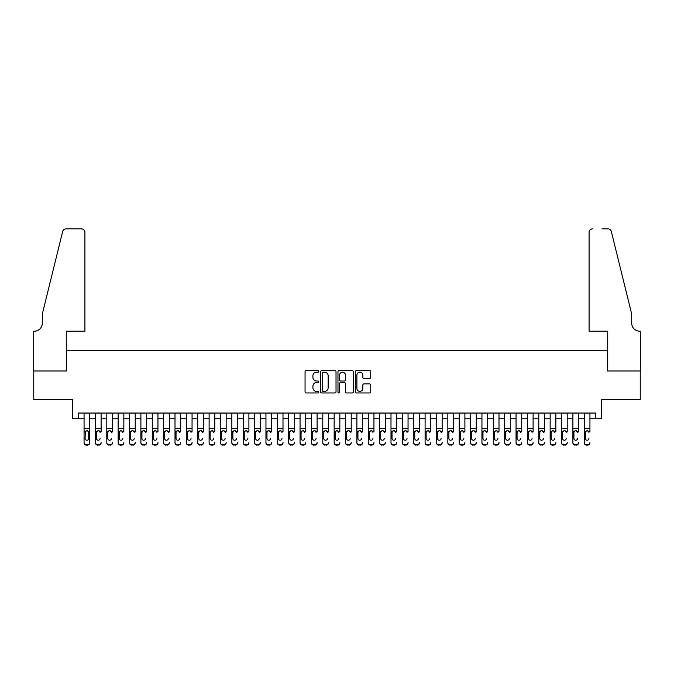 <?xml version="1.0" encoding="UTF-8"?>
<svg xmlns="http://www.w3.org/2000/svg" width="674" height="674" viewBox="0 0 674 674"><rect width="100%" height="100%" fill="white"/><g stroke="black" fill="none" stroke-linecap="round" stroke-linejoin="round"><path stroke-width="1.01" d="M318.81 371.416A0.784 0.784 0 0 0 318.027 370.633L306.173 370.633A1.112 1.112 0 0 0 305.061 371.745L305.061 391.83A1.112 1.112 0 0 0 306.173 392.95L318.027 392.95A0.784 0.784 0 0 0 318.81 392.167A0.784 0.784 0 0 0 318.027 391.383L316.494 391.383A3.572 3.572 0 0 1 312.921 387.82L312.921 386.143A3.572 3.572 0 0 1 316.494 382.571L318.027 382.571A0.784 0.784 0 0 0 318.81 381.787A0.784 0.784 0 0 0 318.027 381.012L316.494 381.012A3.572 3.572 0 0 1 312.921 377.44L312.921 375.763A3.572 3.572 0 0 1 316.494 372.191L318.027 372.191A0.784 0.784 0 0 0 318.81 371.416M369.613 378.502A1.112 1.112 0 0 0 370.725 377.381L370.725 371.745A1.112 1.112 0 0 0 369.613 370.633L356.445 370.633A1.112 1.112 0 0 0 355.324 371.745L355.324 391.83A1.112 1.112 0 0 0 356.445 392.95L369.613 392.95A1.112 1.112 0 0 0 370.725 391.83L370.725 385.023A1.112 1.112 0 0 0 369.613 383.91L363.977 383.91A1.112 1.112 0 0 0 362.856 385.023L362.856 388.401A2.982 2.982 0 0 1 359.874 391.383A2.982 2.982 0 0 1 356.891 388.401L356.891 375.182A2.982 2.982 0 0 1 359.874 372.191A2.982 2.982 0 0 1 362.856 375.182L362.856 377.381A1.112 1.112 0 0 0 363.977 378.502L369.613 378.502M78.378 418.739L78.378 413.052L595.622 413.052L595.622 418.739L601.309 418.739L601.309 399.412L640.241 399.412L640.241 370.986L607.56 370.986L607.56 350.531L66.44 350.531L66.44 370.986L33.759 370.986L33.759 399.412L72.691 399.412L72.691 418.739L84.065 418.739M336.023 371.745A1.112 1.112 0 0 0 334.911 370.633L321.742 370.633A1.112 1.112 0 0 0 320.622 371.745L320.622 391.83A1.112 1.112 0 0 0 321.742 392.95L334.911 392.95A1.112 1.112 0 0 0 336.023 391.83L336.023 371.745M339.089 370.633L352.258 370.633A1.112 1.112 0 0 1 353.378 371.745L353.378 391.83A1.112 1.112 0 0 1 352.258 392.95L346.621 392.95A1.112 1.112 0 0 1 345.509 391.83L345.509 383.683A1.112 1.112 0 0 0 344.389 382.571L340.656 382.571A1.112 1.112 0 0 0 339.536 383.683L339.536 392.167A0.784 0.784 0 0 1 338.761 392.95A0.784 0.784 0 0 1 337.977 392.167L337.977 371.745A1.112 1.112 0 0 1 339.089 370.633M89.743 418.739L95.43 418.739M101.108 418.739L106.795 418.739M112.482 418.739L118.161 418.739M123.848 418.739L129.534 418.739M135.213 418.739L140.9 418.739M146.587 418.739L152.265 418.739M157.952 418.739L163.639 418.739M169.317 418.739L175.004 418.739M180.691 418.739L186.369 418.739M192.056 418.739L197.743 418.739M203.422 418.739L209.108 418.739M214.795 418.739L220.474 418.739M226.161 418.739L231.848 418.739M237.526 418.739L243.213 418.739M248.9 418.739L254.578 418.739M260.265 418.739L265.952 418.739M271.63 418.739L277.317 418.739M283.004 418.739L288.683 418.739M294.37 418.739L300.056 418.739M305.735 418.739L311.422 418.739M317.109 418.739L322.787 418.739M328.474 418.739L334.161 418.739M339.839 418.739L345.526 418.739M351.213 418.739L356.891 418.739M362.578 418.739L368.265 418.739M373.944 418.739L379.631 418.739M385.317 418.739L390.996 418.739M396.683 418.739L402.37 418.739M408.048 418.739L413.735 418.739M419.422 418.739L425.1 418.739M430.787 418.739L436.474 418.739M442.152 418.739L447.839 418.739M453.526 418.739L459.205 418.739M464.891 418.739L470.578 418.739M476.257 418.739L481.944 418.739M487.631 418.739L493.309 418.739M498.996 418.739L504.683 418.739M510.361 418.739L516.048 418.739M521.735 418.739L527.413 418.739M533.1 418.739L538.787 418.739M544.466 418.739L550.153 418.739M555.839 418.739L561.518 418.739M567.205 418.739L572.892 418.739M578.57 418.739L584.257 418.739M589.935 418.739L595.622 418.739M322.972 372.191A0.784 0.784 0 0 0 322.189 372.975L322.189 390.608A0.784 0.784 0 0 0 322.972 391.383L324.59 391.383A3.572 3.572 0 0 0 328.154 387.82L328.154 375.763A3.572 3.572 0 0 0 324.59 372.191L322.972 372.191M345.509 375.233A2.982 2.982 0 0 0 342.527 372.25A2.982 2.982 0 0 0 339.536 375.233L339.536 379.892A1.112 1.112 0 0 0 340.656 381.012L344.389 381.012A1.112 1.112 0 0 0 345.509 379.892L345.509 375.233M84.065 431.967L84.065 442.498A2.275 2.258 -0 0 0 86.331 444.756L87.468 444.756A2.275 2.258 -0 0 0 89.743 442.498L89.743 442.852A2.275 2.258 180 0 1 87.468 445.11L87.468 444.756M88.724 438.437L88.724 432.447L88.724 438.437A1.82 1.803 180 0 1 86.904 440.24A1.82 1.803 180 0 0 88.724 438.437M85.084 438.791L85.084 438.437A1.82 1.803 180 0 0 86.904 440.24M85.952 430.888L85.084 432.312M87.847 430.888L86.904 430.619L88.521 431.613L88.724 432.447M89.743 413.052L89.743 442.498M84.065 413.052L84.065 442.852A2.275 2.258 180 0 0 86.331 445.11L87.468 445.11M84.065 431.613L85.286 431.613L85.084 438.437M85.286 431.613L86.904 430.619M84.916 331.204L84.916 232.303A3.412 3.412 0 0 0 81.503 228.89L65.985 228.89A3.412 3.412 0 0 0 62.674 231.485L42.285 314.151L42.285 323.242A7.962 7.962 0 0 1 34.323 331.204L33.7 331.204L33.7 370.986L66.271 370.986L66.271 331.204L84.916 331.204L84.916 232.303C84.697 230.247 83.559 229.109 81.503 228.89L72.067 228.89M62.674 231.485C63.541 229.615 63.541 229.615 62.674 231.485C63.541 229.615 63.541 229.615 62.674 231.485M42.285 323.242A7.962 7.962 0 0 1 34.323 331.204M589.084 331.204L589.084 232.303L589.084 331.204L607.729 331.204L607.729 370.986L640.3 370.986L640.3 331.204L639.677 331.204A7.962 7.962 0 0 1 631.715 323.242A7.962 7.962 0 0 0 639.677 331.204M625.464 288.801L611.326 231.485L631.715 314.151L631.715 323.242M601.933 228.89L608.015 228.89A3.412 3.412 0 0 1 611.326 231.485C610.459 229.615 610.459 229.615 611.326 231.485C610.459 229.615 610.459 229.615 611.326 231.485M592.497 228.89A3.412 3.412 0 0 0 589.084 232.303C589.303 230.247 590.441 229.109 592.497 228.89M95.43 413.052L95.43 442.498A2.275 2.258 -0 0 0 97.705 444.756L98.842 444.756A2.275 2.258 -0 0 0 101.108 442.498L101.108 442.852A2.275 2.258 180 0 1 98.842 445.11L98.842 444.756M101.108 431.967L101.108 413.052M100.089 438.791L100.089 438.437A1.82 1.803 180 0 1 98.269 440.24A1.82 1.803 180 0 0 100.089 438.437M96.449 438.791L96.449 438.437A1.82 1.803 180 0 0 98.269 440.24A1.82 1.803 180 0 1 96.449 438.437L96.449 432.312M97.326 430.888L96.449 432.447L96.652 431.613L98.269 430.619L99.887 431.613L100.089 432.447M99.221 430.888L98.269 430.619M106.795 413.052L106.795 442.498A2.275 2.258 -0 0 0 109.07 444.756L110.207 444.756A2.275 2.258 -0 0 0 112.482 442.498L112.482 442.852A2.275 2.258 180 0 1 110.207 445.11L110.207 444.756M112.482 431.967L112.482 413.052M111.454 438.791L111.454 438.437A1.82 1.803 180 0 1 109.635 440.24A1.82 1.803 180 0 0 111.454 438.437M107.823 438.791L107.823 438.437A1.82 1.803 180 0 0 109.635 440.24A1.82 1.803 180 0 1 107.823 438.437L107.823 432.312M108.691 430.888L107.823 432.447L108.025 431.613L109.635 430.619L111.252 431.613L111.454 432.447M110.587 430.888L109.635 430.619M118.161 413.052L118.161 442.498A2.275 2.258 -0 0 0 120.435 444.756L121.573 444.756A2.275 2.258 -0 0 0 123.848 442.498L123.848 442.852A2.275 2.258 180 0 1 121.573 445.11L121.573 444.756M123.848 431.967L123.848 413.052M122.828 438.791L122.828 438.437A1.82 1.803 180 0 1 121.008 440.24A1.82 1.803 180 0 0 122.828 438.437M119.188 438.791L119.188 438.437A1.82 1.803 180 0 0 121.008 440.24A1.82 1.803 180 0 1 119.188 438.437L119.188 432.312M120.056 430.888L119.188 432.447L119.391 431.613L121.008 430.619L122.626 431.613L122.828 432.447M121.952 430.888L121.008 430.619M129.534 413.052L129.534 442.498A2.275 2.258 -0 0 0 131.809 444.756L132.947 444.756A2.275 2.258 -0 0 0 135.213 442.498L135.213 442.852A2.275 2.258 180 0 1 132.947 445.11L132.947 444.756M135.213 431.967L135.213 413.052M134.193 438.791L134.193 438.437A1.82 1.803 180 0 1 132.374 440.24A1.82 1.803 180 0 0 134.193 438.437M130.554 438.791L130.554 438.437A1.82 1.803 180 0 0 132.374 440.24A1.82 1.803 180 0 1 130.554 438.437L130.554 432.312M131.422 430.888L130.554 432.447L130.756 431.613L132.374 430.619L133.991 431.613L134.193 432.447M133.326 430.888L132.374 430.619M97.705 444.756L98.842 445.11M97.705 445.11A2.275 2.258 180 0 1 95.43 442.852L95.43 442.498M109.07 444.756L110.207 445.11M109.07 445.11A2.275 2.258 180 0 1 106.795 442.852L106.795 442.498M120.435 444.756L121.573 445.11M120.435 445.11A2.275 2.258 180 0 1 118.161 442.852L118.161 442.498M131.809 444.756L132.947 445.11M131.809 445.11A2.275 2.258 180 0 1 129.534 442.852L129.534 442.498M140.9 413.052L140.9 442.498A2.275 2.258 -0 0 0 143.174 444.756L144.312 444.756A2.275 2.258 -0 0 0 146.587 442.498L146.587 442.852A2.275 2.258 180 0 1 144.312 445.11L144.312 444.756M146.587 431.967L146.587 413.052M145.559 438.791L145.559 438.437A1.82 1.803 180 0 1 143.739 440.24A1.82 1.803 180 0 0 145.559 438.437M141.928 438.791L141.928 438.437A1.82 1.803 180 0 0 143.739 440.24A1.82 1.803 180 0 1 141.928 438.437L141.928 432.312M142.795 430.888L141.928 432.447L142.121 431.613L143.739 430.619L145.357 431.613L145.559 432.447M144.691 430.888L143.739 430.619M143.174 444.756L144.312 445.11M143.174 445.11A2.275 2.258 180 0 1 140.9 442.852L140.9 442.498M152.265 413.052L152.265 442.498A2.275 2.258 -0 0 0 154.54 444.756L155.677 444.756A2.275 2.258 -0 0 0 157.952 442.498L157.952 442.852A2.275 2.258 180 0 1 155.677 445.11L155.677 444.756M157.952 431.967L157.952 413.052M156.932 438.791L156.932 438.437A1.82 1.803 180 0 1 155.113 440.24A1.82 1.803 180 0 0 156.932 438.437M153.293 438.791L153.293 438.437A1.82 1.803 180 0 0 155.113 440.24A1.82 1.803 180 0 1 153.293 438.437L153.293 432.312M154.161 430.888L153.293 432.447L153.495 431.613L155.113 430.619L156.73 431.613L156.932 432.447M156.056 430.888L155.113 430.619M154.54 444.756L155.677 445.11M154.54 445.11A2.275 2.258 180 0 1 152.265 442.852L152.265 442.498M163.639 413.052L163.639 442.498A2.275 2.258 -0 0 0 165.914 444.756L167.051 444.756A2.275 2.258 -0 0 0 169.317 442.498L169.317 442.852A2.275 2.258 180 0 1 167.051 445.11L167.051 444.756M169.317 431.967L169.317 413.052M168.298 438.791L168.298 438.437A1.82 1.803 180 0 1 166.478 440.24A1.82 1.803 180 0 0 168.298 438.437M164.658 438.791L164.658 438.437A1.82 1.803 180 0 0 166.478 440.24A1.82 1.803 180 0 1 164.658 438.437L164.658 432.312M165.526 430.888L164.658 432.447L164.86 431.613L166.478 430.619L168.096 431.613L168.298 432.447M167.422 430.888L166.478 430.619M165.914 444.756L167.051 445.11M165.914 445.11A2.275 2.258 180 0 1 163.639 442.852L163.639 442.498M175.004 413.052L175.004 442.498A2.275 2.258 -0 0 0 177.279 444.756L178.416 444.756A2.275 2.258 -0 0 0 180.691 442.498L180.691 442.852A2.275 2.258 180 0 1 178.416 445.11L178.416 444.756M180.691 431.967L180.691 413.052M179.663 438.791L179.663 438.437A1.82 1.803 180 0 1 177.843 440.24A1.82 1.803 180 0 0 179.663 438.437M176.032 438.791L176.032 438.437A1.82 1.803 180 0 0 177.843 440.24A1.82 1.803 180 0 1 176.032 438.437L176.032 432.312M176.9 430.888L176.032 432.447L176.226 431.613L177.843 430.619L179.461 431.613L179.663 432.447M178.795 430.888L177.843 430.619M177.279 444.756L178.416 445.11M177.279 445.11A2.275 2.258 180 0 1 175.004 442.852L175.004 442.498M186.369 413.052L186.369 442.498A2.275 2.258 -0 0 0 188.644 444.756L189.782 444.756A2.275 2.258 -0 0 0 192.056 442.498L192.056 442.852A2.275 2.258 180 0 1 189.782 445.11L189.782 444.756M192.056 431.967L192.056 413.052M191.037 438.791L191.037 438.437A1.82 1.803 180 0 1 189.217 440.24A1.82 1.803 180 0 0 191.037 438.437M187.397 438.791L187.397 438.437A1.82 1.803 180 0 0 189.217 440.24A1.82 1.803 180 0 1 187.397 438.437L187.397 432.312M188.265 430.888L187.397 432.447L187.599 431.613L189.217 430.619L190.835 431.613L191.037 432.447M190.161 430.888L189.217 430.619M188.644 444.756L189.782 445.11M188.644 445.11A2.275 2.258 180 0 1 186.369 442.852L186.369 442.498M197.743 413.052L197.743 442.498A2.275 2.258 -0 0 0 200.018 444.756L201.155 444.756A2.275 2.258 -0 0 0 203.422 442.498L203.422 442.852A2.275 2.258 180 0 1 201.155 445.11L201.155 444.756M203.422 431.967L203.422 413.052M202.402 438.791L202.402 438.437A1.82 1.803 180 0 1 200.582 440.24A1.82 1.803 180 0 0 202.402 438.437M198.763 438.791L198.763 438.437A1.82 1.803 180 0 0 200.582 440.24A1.82 1.803 180 0 1 198.763 438.437L198.763 432.312M199.63 430.888L198.763 432.447L198.965 431.613L200.582 430.619L202.2 431.613L202.402 432.447M201.526 430.888L200.582 430.619M200.018 444.756L201.155 445.11M200.018 445.11A2.275 2.258 180 0 1 197.743 442.852L197.743 442.498M209.108 413.052L209.108 442.498A2.275 2.258 -0 0 0 211.383 444.756L212.521 444.756A2.275 2.258 -0 0 0 214.795 442.498L214.795 442.852A2.275 2.258 180 0 1 212.521 445.11L212.521 444.756M214.795 431.967L214.795 413.052M213.768 438.791L213.768 438.437A1.82 1.803 180 0 1 211.948 440.24A1.82 1.803 180 0 0 213.768 438.437M210.136 438.791L210.136 438.437A1.82 1.803 180 0 0 211.948 440.24A1.82 1.803 180 0 1 210.136 438.437L210.136 432.312M211.004 430.888L210.136 432.447L210.33 431.613L211.948 430.619L213.565 431.613L213.768 432.447M212.9 430.888L211.948 430.619M211.383 444.756L212.521 445.11M211.383 445.11A2.275 2.258 180 0 1 209.108 442.852L209.108 442.498M220.474 413.052L220.474 442.498A2.275 2.258 -0 0 0 222.749 444.756L223.886 444.756A2.275 2.258 -0 0 0 226.161 442.498L226.161 442.852A2.275 2.258 180 0 1 223.886 445.11L223.886 444.756M226.161 431.967L226.161 413.052M225.141 438.791L225.141 438.437A1.82 1.803 180 0 1 223.321 440.24A1.82 1.803 180 0 0 225.141 438.437M221.502 438.791L221.502 438.437A1.82 1.803 180 0 0 223.321 440.24A1.82 1.803 180 0 1 221.502 438.437L221.502 432.312M222.369 430.888L221.502 432.447L221.704 431.613L223.321 430.619L224.939 431.613L225.141 432.447M224.265 430.888L223.321 430.619M222.749 444.756L223.886 445.11M222.749 445.11A2.275 2.258 180 0 1 220.474 442.852L220.474 442.498M231.848 413.052L231.848 442.498A2.275 2.258 -0 0 0 234.122 444.756L235.26 444.756A2.275 2.258 -0 0 0 237.526 442.498L237.526 442.852A2.275 2.258 180 0 1 235.26 445.11L235.26 444.756M237.526 431.967L237.526 413.052M236.507 438.791L236.507 438.437A1.82 1.803 180 0 1 234.687 440.24A1.82 1.803 180 0 0 236.507 438.437M232.867 438.791L232.867 438.437A1.82 1.803 180 0 0 234.687 440.24A1.82 1.803 180 0 1 232.867 438.437L232.867 432.312M233.735 430.888L232.867 432.447L233.069 431.613L234.687 430.619L236.304 431.613L236.507 432.447M235.63 430.888L234.687 430.619M234.122 444.756L235.26 445.11M234.122 445.11A2.275 2.258 180 0 1 231.848 442.852L231.848 442.498M243.213 413.052L243.213 442.498A2.275 2.258 -0 0 0 245.488 444.756L246.625 444.756A2.275 2.258 -0 0 0 248.9 442.498L248.9 442.852A2.275 2.258 180 0 1 246.625 445.11L246.625 444.756M248.9 431.967L248.9 413.052M247.872 438.791L247.872 438.437A1.82 1.803 180 0 1 246.052 440.24A1.82 1.803 180 0 0 247.872 438.437M244.241 438.791L244.241 438.437A1.82 1.803 180 0 0 246.052 440.24A1.82 1.803 180 0 1 244.241 438.437L244.241 432.312M245.109 430.888L244.241 432.447L244.435 431.613L246.052 430.619L247.67 431.613L247.872 432.447M247.004 430.888L246.052 430.619M245.488 444.756L246.625 445.11M245.488 445.11A2.275 2.258 180 0 1 243.213 442.852L243.213 442.498M254.578 413.052L254.578 442.498A2.275 2.258 -0 0 0 256.853 444.756L257.99 444.756A2.275 2.258 -0 0 0 260.265 442.498L260.265 442.852A2.275 2.258 180 0 1 257.99 445.11L257.99 444.756M260.265 431.967L260.265 413.052M259.246 438.791L259.246 438.437A1.82 1.803 180 0 1 257.426 440.24A1.82 1.803 180 0 0 259.246 438.437M255.606 438.791L255.606 438.437A1.82 1.803 180 0 0 257.426 440.24A1.82 1.803 180 0 1 255.606 438.437L255.606 432.312M256.474 430.888L255.606 432.447L255.808 431.613L257.426 430.619L259.043 431.613L259.246 432.447M258.369 430.888L257.426 430.619M256.853 444.756L257.99 445.11M256.853 445.11A2.275 2.258 180 0 1 254.578 442.852L254.578 442.498M265.952 413.052L265.952 442.498A2.275 2.258 -0 0 0 268.227 444.756L269.364 444.756A2.275 2.258 -0 0 0 271.63 442.498L271.63 442.852A2.275 2.258 180 0 1 269.364 445.11L269.364 444.756M271.63 431.967L271.63 413.052M270.611 438.791L270.611 438.437A1.82 1.803 180 0 1 268.791 440.24A1.82 1.803 180 0 0 270.611 438.437M266.971 438.791L266.971 438.437A1.82 1.803 180 0 0 268.791 440.24A1.82 1.803 180 0 1 266.971 438.437L266.971 432.312M267.839 430.888L266.971 432.447L267.174 431.613L268.791 430.619L270.409 431.613L270.611 432.447M269.735 430.888L268.791 430.619M268.227 444.756L269.364 445.11M268.227 445.11A2.275 2.258 180 0 1 265.952 442.852L265.952 442.498M277.317 413.052L277.317 442.498A2.275 2.258 -0 0 0 279.592 444.756L280.729 444.756A2.275 2.258 -0 0 0 283.004 442.498L283.004 442.852A2.275 2.258 180 0 1 280.729 445.11L280.729 444.756M283.004 431.967L283.004 413.052M281.976 438.791L281.976 438.437A1.82 1.803 180 0 1 280.157 440.24A1.82 1.803 180 0 0 281.976 438.437M278.337 438.791L278.337 438.437A1.82 1.803 180 0 0 280.157 440.24A1.82 1.803 180 0 1 278.337 438.437L278.337 432.312M279.213 430.888L278.337 432.447L278.539 431.613L280.157 430.619L281.774 431.613L281.976 432.447M281.109 430.888L280.157 430.619M279.592 444.756L280.729 445.11M279.592 445.11A2.275 2.258 180 0 1 277.317 442.852L277.317 442.498M288.683 413.052L288.683 442.498A2.275 2.258 -0 0 0 290.957 444.756L292.095 444.756A2.275 2.258 -0 0 0 294.37 442.498L294.37 442.852A2.275 2.258 180 0 1 292.095 445.11L292.095 444.756M294.37 431.967L294.37 413.052M293.35 438.791L293.35 438.437A1.82 1.803 180 0 1 291.53 440.24A1.82 1.803 180 0 0 293.35 438.437M289.71 438.791L289.71 438.437A1.82 1.803 180 0 0 291.53 440.24A1.82 1.803 180 0 1 289.71 438.437L289.71 432.312M290.578 430.888L289.71 432.447L289.913 431.613L291.53 430.619L293.148 431.613L293.35 432.447M292.474 430.888L291.53 430.619M290.957 444.756L292.095 445.11M290.957 445.11A2.275 2.258 180 0 1 288.683 442.852L288.683 442.498M300.056 413.052L300.056 442.498A2.275 2.258 -0 0 0 302.331 444.756L303.46 444.756A2.275 2.258 -0 0 0 305.735 442.498L305.735 442.852A2.275 2.258 180 0 1 303.46 445.11L303.46 444.756M305.735 431.967L305.735 413.052M304.715 438.791L304.715 438.437A1.82 1.803 180 0 1 302.896 440.24A1.82 1.803 180 0 0 304.715 438.437M301.076 438.791L301.076 438.437A1.82 1.803 180 0 0 302.896 440.24A1.82 1.803 180 0 1 301.076 438.437L301.076 432.312M301.944 430.888L301.076 432.447L301.278 431.613L302.896 430.619L304.513 431.613L304.715 432.447M303.839 430.888L302.896 430.619M302.331 444.756L303.46 445.11M302.331 445.11A2.275 2.258 180 0 1 300.056 442.852L300.056 442.498M311.422 413.052L311.422 442.498A2.275 2.258 -0 0 0 313.696 444.756L314.834 444.756A2.275 2.258 -0 0 0 317.109 442.498L317.109 442.852A2.275 2.258 180 0 1 314.834 445.11L314.834 444.756M317.109 431.967L317.109 413.052M316.081 438.791L316.081 438.437A1.82 1.803 180 0 1 314.261 440.24A1.82 1.803 180 0 0 316.081 438.437M312.441 438.791L312.441 438.437A1.82 1.803 180 0 0 314.261 440.24A1.82 1.803 180 0 1 312.441 438.437L312.441 432.312M313.317 430.888L312.441 432.447L312.643 431.613L314.261 430.619L315.879 431.613L316.081 432.447M315.213 430.888L314.261 430.619M313.696 444.756L314.834 445.11M313.696 445.11A2.275 2.258 180 0 1 311.422 442.852L311.422 442.498M322.787 413.052L322.787 442.498A2.275 2.258 -0 0 0 325.062 444.756L326.199 444.756A2.275 2.258 -0 0 0 328.474 442.498L328.474 442.852A2.275 2.258 180 0 1 326.199 445.11L326.199 444.756M328.474 431.967L328.474 413.052M327.454 438.791L327.454 438.437A1.82 1.803 180 0 1 325.635 440.24A1.82 1.803 180 0 0 327.454 438.437M323.815 438.791L323.815 438.437A1.82 1.803 180 0 0 325.635 440.24A1.82 1.803 180 0 1 323.815 438.437L323.815 432.312M324.683 430.888L323.815 432.447L324.017 431.613L325.635 430.619L327.252 431.613L327.454 432.447M326.578 430.888L325.635 430.619M325.062 444.756L326.199 445.11M325.062 445.11A2.275 2.258 180 0 1 322.787 442.852L322.787 442.498M334.161 413.052L334.161 442.498A2.275 2.258 -0 0 0 336.436 444.756L337.564 444.756A2.275 2.258 -0 0 0 339.839 442.498L339.839 442.852A2.275 2.258 180 0 1 337.564 445.11L337.564 444.756M339.839 431.967L339.839 413.052M338.82 438.791L338.82 438.437A1.82 1.803 180 0 1 337 440.24A1.82 1.803 180 0 0 338.82 438.437M335.18 438.791L335.18 438.437A1.82 1.803 180 0 0 337 440.24A1.82 1.803 180 0 1 335.18 438.437L335.18 432.312M336.048 430.888L335.18 432.447L335.382 431.613L337 430.619L338.618 431.613L338.82 432.447M337.944 430.888L337 430.619M336.436 444.756L337.564 445.11M336.436 445.11A2.275 2.258 180 0 1 334.161 442.852L334.161 442.498M345.526 413.052L345.526 442.498A2.275 2.258 -0 0 0 347.801 444.756L348.938 444.756A2.275 2.258 -0 0 0 351.213 442.498L351.213 442.852A2.275 2.258 180 0 1 348.938 445.11L348.938 444.756M351.213 431.967L351.213 413.052M350.185 438.791L350.185 438.437A1.82 1.803 180 0 1 348.365 440.24A1.82 1.803 180 0 0 350.185 438.437M346.546 438.791L346.546 438.437A1.82 1.803 180 0 0 348.365 440.24A1.82 1.803 180 0 1 346.546 438.437L346.546 432.312M347.422 430.888L346.546 432.447L346.748 431.613L348.365 430.619L349.983 431.613L350.185 432.447M349.317 430.888L348.365 430.619M347.801 444.756L348.938 445.11M347.801 445.11A2.275 2.258 180 0 1 345.526 442.852L345.526 442.498M356.891 413.052L356.891 442.498A2.275 2.258 -0 0 0 359.166 444.756L360.304 444.756A2.275 2.258 -0 0 0 362.578 442.498L362.578 442.852A2.275 2.258 180 0 1 360.304 445.11L360.304 444.756M362.578 431.967L362.578 413.052M361.559 438.791L361.559 438.437A1.82 1.803 180 0 1 359.739 440.24A1.82 1.803 180 0 0 361.559 438.437M357.919 438.791L357.919 438.437A1.82 1.803 180 0 0 359.739 440.24A1.82 1.803 180 0 1 357.919 438.437L357.919 432.312M358.787 430.888L357.919 432.447L358.121 431.613L359.739 430.619L361.357 431.613L361.559 432.447M360.683 430.888L359.739 430.619M359.166 444.756L360.304 445.11M359.166 445.11A2.275 2.258 180 0 1 356.891 442.852L356.891 442.498M368.265 413.052L368.265 442.498A2.275 2.258 -0 0 0 370.54 444.756L371.669 444.756A2.275 2.258 -0 0 0 373.944 442.498L373.944 442.852A2.275 2.258 180 0 1 371.669 445.11L371.669 444.756M373.944 431.967L373.944 413.052M372.924 438.791L372.924 438.437A1.82 1.803 180 0 1 371.104 440.24A1.82 1.803 180 0 0 372.924 438.437M369.285 438.791L369.285 438.437A1.82 1.803 180 0 0 371.104 440.24A1.82 1.803 180 0 1 369.285 438.437L369.285 432.312M370.152 430.888L369.285 432.447L369.487 431.613L371.104 430.619L372.722 431.613L372.924 432.447M372.048 430.888L371.104 430.619M370.54 444.756L371.669 445.11M370.54 445.11A2.275 2.258 180 0 1 368.265 442.852L368.265 442.498M379.631 413.052L379.631 442.498A2.275 2.258 -0 0 0 381.905 444.756L383.043 444.756A2.275 2.258 -0 0 0 385.317 442.498L385.317 442.852A2.275 2.258 180 0 1 383.043 445.11L383.043 444.756M385.317 431.967L385.317 413.052M384.29 438.791L384.29 438.437A1.82 1.803 180 0 1 382.47 440.24A1.82 1.803 180 0 0 384.29 438.437M380.65 438.791L380.65 438.437A1.82 1.803 180 0 0 382.47 440.24A1.82 1.803 180 0 1 380.65 438.437L380.65 432.312M381.526 430.888L380.65 432.447L380.852 431.613L382.47 430.619L384.087 431.613L384.29 432.447M383.422 430.888L382.47 430.619M381.905 444.756L383.043 445.11M381.905 445.11A2.275 2.258 180 0 1 379.631 442.852L379.631 442.498M390.996 413.052L390.996 442.498A2.275 2.258 -0 0 0 393.271 444.756L394.408 444.756A2.275 2.258 -0 0 0 396.683 442.498L396.683 442.852A2.275 2.258 180 0 1 394.408 445.11L394.408 444.756M396.683 431.967L396.683 413.052M395.663 438.791L395.663 438.437A1.82 1.803 180 0 1 393.843 440.24A1.82 1.803 180 0 0 395.663 438.437M392.024 438.791L392.024 438.437A1.82 1.803 180 0 0 393.843 440.24A1.82 1.803 180 0 1 392.024 438.437L392.024 432.312M392.891 430.888L392.024 432.447L392.226 431.613L393.843 430.619L395.461 431.613L395.663 432.447M394.787 430.888L393.843 430.619M393.271 444.756L394.408 445.11M393.271 445.11A2.275 2.258 180 0 1 390.996 442.852L390.996 442.498M402.37 413.052L402.37 442.498A2.275 2.258 -0 0 0 404.636 444.756L405.773 444.756A2.275 2.258 -0 0 0 408.048 442.498L408.048 442.852A2.275 2.258 180 0 1 405.773 445.11L405.773 444.756M408.048 431.967L408.048 413.052M407.029 438.791L407.029 438.437A1.82 1.803 180 0 1 405.209 440.24A1.82 1.803 180 0 0 407.029 438.437M403.389 438.791L403.389 438.437A1.82 1.803 180 0 0 405.209 440.24A1.82 1.803 180 0 1 403.389 438.437L403.389 432.312M404.257 430.888L403.389 432.447L403.591 431.613L405.209 430.619L406.826 431.613L407.029 432.447M406.152 430.888L405.209 430.619M404.636 444.756L405.773 445.11M404.636 445.11A2.275 2.258 180 0 1 402.37 442.852L402.37 442.498M413.735 413.052L413.735 442.498A2.275 2.258 -0 0 0 416.01 444.756L417.147 444.756A2.275 2.258 -0 0 0 419.422 442.498L419.422 442.852A2.275 2.258 180 0 1 417.147 445.11L417.147 444.756M419.422 431.967L419.422 413.052M418.394 438.791L418.394 438.437A1.82 1.803 180 0 1 416.574 440.24A1.82 1.803 180 0 0 418.394 438.437M414.754 438.791L414.754 438.437A1.82 1.803 180 0 0 416.574 440.24A1.82 1.803 180 0 1 414.754 438.437L414.754 432.312M415.631 430.888L414.754 432.447L414.957 431.613L416.574 430.619L418.192 431.613L418.394 432.447M417.526 430.888L416.574 430.619M416.01 444.756L417.147 445.11M416.01 445.11A2.275 2.258 180 0 1 413.735 442.852L413.735 442.498M425.1 413.052L425.1 442.498A2.275 2.258 -0 0 0 427.375 444.756L428.512 444.756A2.275 2.258 -0 0 0 430.787 442.498L430.787 442.852A2.275 2.258 180 0 1 428.512 445.11L428.512 444.756M430.787 431.967L430.787 413.052M429.759 438.791L429.759 438.437A1.82 1.803 180 0 1 427.948 440.24A1.82 1.803 180 0 0 429.759 438.437M426.128 438.791L426.128 438.437A1.82 1.803 180 0 0 427.948 440.24A1.82 1.803 180 0 1 426.128 438.437L426.128 432.312M426.996 430.888L426.128 432.447L426.33 431.613L427.948 430.619L429.565 431.613L429.759 432.447M428.891 430.888L427.948 430.619M427.375 444.756L428.512 445.11M427.375 445.11A2.275 2.258 180 0 1 425.1 442.852L425.1 442.498M436.474 413.052L436.474 442.498A2.275 2.258 -0 0 0 438.74 444.756L439.878 444.756A2.275 2.258 -0 0 0 442.152 442.498L442.152 442.852A2.275 2.258 180 0 1 439.878 445.11L439.878 444.756M442.152 431.967L442.152 413.052M441.133 438.791L441.133 438.437A1.82 1.803 180 0 1 439.313 440.24A1.82 1.803 180 0 0 441.133 438.437M437.493 438.791L437.493 438.437A1.82 1.803 180 0 0 439.313 440.24A1.82 1.803 180 0 1 437.493 438.437L437.493 432.312M438.361 430.888L437.493 432.447L437.696 431.613L439.313 430.619L440.931 431.613L441.133 432.447M440.257 430.888L439.313 430.619M438.74 444.756L439.878 445.11M438.74 445.11A2.275 2.258 180 0 1 436.474 442.852L436.474 442.498M447.839 413.052L447.839 442.498A2.275 2.258 -0 0 0 450.114 444.756L451.251 444.756A2.275 2.258 -0 0 0 453.526 442.498L453.526 442.852A2.275 2.258 180 0 1 451.251 445.11L451.251 444.756M453.526 431.967L453.526 413.052M452.498 438.791L452.498 438.437A1.82 1.803 180 0 1 450.679 440.24A1.82 1.803 180 0 0 452.498 438.437M448.859 438.791L448.859 438.437A1.82 1.803 180 0 0 450.679 440.24A1.82 1.803 180 0 1 448.859 438.437L448.859 432.312M449.735 430.888L448.859 432.447L449.061 431.613L450.679 430.619L452.296 431.613L452.498 432.447M451.631 430.888L450.679 430.619M450.114 444.756L451.251 445.11M450.114 445.11A2.275 2.258 180 0 1 447.839 442.852L447.839 442.498M459.205 413.052L459.205 442.498A2.275 2.258 -0 0 0 461.479 444.756L462.617 444.756A2.275 2.258 -0 0 0 464.891 442.498L464.891 442.852A2.275 2.258 180 0 1 462.617 445.11L462.617 444.756M464.891 431.967L464.891 413.052M463.864 438.791L463.864 438.437A1.82 1.803 180 0 1 462.052 440.24A1.82 1.803 180 0 0 463.864 438.437M460.232 438.791L460.232 438.437A1.82 1.803 180 0 0 462.052 440.24A1.82 1.803 180 0 1 460.232 438.437L460.232 432.312M461.1 430.888L460.232 432.447L460.435 431.613L462.052 430.619L463.67 431.613L463.864 432.447M462.996 430.888L462.052 430.619M461.479 444.756L462.617 445.11M461.479 445.11A2.275 2.258 180 0 1 459.205 442.852L459.205 442.498M470.578 413.052L470.578 442.498A2.275 2.258 -0 0 0 472.845 444.756L473.982 444.756A2.275 2.258 -0 0 0 476.257 442.498L476.257 442.852A2.275 2.258 180 0 1 473.982 445.11L473.982 444.756M476.257 431.967L476.257 413.052M475.237 438.791L475.237 438.437A1.82 1.803 180 0 1 473.418 440.24A1.82 1.803 180 0 0 475.237 438.437M471.598 438.791L471.598 438.437A1.82 1.803 180 0 0 473.418 440.24A1.82 1.803 180 0 1 471.598 438.437L471.598 432.312M472.466 430.888L471.598 432.447L471.8 431.613L473.418 430.619L475.035 431.613L475.237 432.447M474.361 430.888L473.418 430.619M472.845 444.756L473.982 445.11M472.845 445.11A2.275 2.258 180 0 1 470.578 442.852L470.578 442.498M481.944 413.052L481.944 442.498A2.275 2.258 -0 0 0 484.218 444.756L485.356 444.756A2.275 2.258 -0 0 0 487.631 442.498L487.631 442.852A2.275 2.258 180 0 1 485.356 445.11L485.356 444.756M487.631 431.967L487.631 413.052M486.603 438.791L486.603 438.437A1.82 1.803 180 0 1 484.783 440.24A1.82 1.803 180 0 0 486.603 438.437M482.963 438.791L482.963 438.437A1.82 1.803 180 0 0 484.783 440.24A1.82 1.803 180 0 1 482.963 438.437L482.963 432.312M483.839 430.888L482.963 432.447L483.165 431.613L484.783 430.619L486.401 431.613L486.603 432.447M485.735 430.888L484.783 430.619M484.218 444.756L485.356 445.11M484.218 445.11A2.275 2.258 180 0 1 481.944 442.852L481.944 442.498M493.309 413.052L493.309 442.498A2.275 2.258 -0 0 0 495.584 444.756L496.721 444.756A2.275 2.258 -0 0 0 498.996 442.498L498.996 442.852A2.275 2.258 180 0 1 496.721 445.11L496.721 444.756M498.996 431.967L498.996 413.052M497.968 438.791L497.968 438.437A1.82 1.803 180 0 1 496.157 440.24A1.82 1.803 180 0 0 497.968 438.437M494.337 438.791L494.337 438.437A1.82 1.803 180 0 0 496.157 440.24A1.82 1.803 180 0 1 494.337 438.437L494.337 432.312M495.205 430.888L494.337 432.447L494.539 431.613L496.157 430.619L497.774 431.613L497.968 432.447M497.1 430.888L496.157 430.619M495.584 444.756L496.721 445.11M495.584 445.11A2.275 2.258 180 0 1 493.309 442.852L493.309 442.498M504.683 413.052L504.683 442.498A2.275 2.258 -0 0 0 506.949 444.756L508.086 444.756A2.275 2.258 -0 0 0 510.361 442.498L510.361 442.852A2.275 2.258 180 0 1 508.086 445.11L508.086 444.756M510.361 431.967L510.361 413.052M509.342 438.791L509.342 438.437A1.82 1.803 180 0 1 507.522 440.24A1.82 1.803 180 0 0 509.342 438.437M505.702 438.791L505.702 438.437A1.82 1.803 180 0 0 507.522 440.24A1.82 1.803 180 0 1 505.702 438.437L505.702 432.312M506.57 430.888L505.702 432.447L505.904 431.613L507.522 430.619L509.14 431.613L509.342 432.447M508.466 430.888L507.522 430.619M506.949 444.756L508.086 445.11M506.949 445.11A2.275 2.258 180 0 1 504.683 442.852L504.683 442.498M516.048 413.052L516.048 442.498A2.275 2.258 -0 0 0 518.323 444.756L519.46 444.756A2.275 2.258 -0 0 0 521.735 442.498L521.735 442.852A2.275 2.258 180 0 1 519.46 445.11L519.46 444.756M521.735 431.967L521.735 413.052M520.707 438.791L520.707 438.437A1.82 1.803 180 0 1 518.887 440.24A1.82 1.803 180 0 0 520.707 438.437M517.068 438.791L517.068 438.437A1.82 1.803 180 0 0 518.887 440.24A1.82 1.803 180 0 1 517.068 438.437L517.068 432.312M517.944 430.888L517.068 432.447L517.27 431.613L518.887 430.619L520.505 431.613L520.707 432.447M519.839 430.888L518.887 430.619M518.323 444.756L519.46 445.11M518.323 445.11A2.275 2.258 180 0 1 516.048 442.852L516.048 442.498M527.413 413.052L527.413 442.498A2.275 2.258 -0 0 0 529.688 444.756L530.826 444.756A2.275 2.258 -0 0 0 533.1 442.498L533.1 442.852A2.275 2.258 180 0 1 530.826 445.11L530.826 444.756M533.1 431.967L533.1 413.052M532.072 438.791L532.072 438.437A1.82 1.803 180 0 1 530.261 440.24A1.82 1.803 180 0 0 532.072 438.437M528.441 438.791L528.441 438.437A1.82 1.803 180 0 0 530.261 440.24A1.82 1.803 180 0 1 528.441 438.437L528.441 432.312M529.309 430.888L528.441 432.447L528.643 431.613L530.261 430.619L531.879 431.613L532.072 432.447M531.205 430.888L530.261 430.619M529.688 444.756L530.826 445.11M529.688 445.11A2.275 2.258 180 0 1 527.413 442.852L527.413 442.498M538.787 413.052L538.787 442.498A2.275 2.258 -0 0 0 541.054 444.756L542.191 444.756A2.275 2.258 -0 0 0 544.466 442.498L544.466 442.852A2.275 2.258 180 0 1 542.191 445.11L542.191 444.756M544.466 431.967L544.466 413.052M543.446 438.791L543.446 438.437A1.82 1.803 180 0 1 541.626 440.24A1.82 1.803 180 0 0 543.446 438.437M539.807 438.791L539.807 438.437A1.82 1.803 180 0 0 541.626 440.24A1.82 1.803 180 0 1 539.807 438.437L539.807 432.312M540.674 430.888L539.807 432.447L540.009 431.613L541.626 430.619L543.244 431.613L543.446 432.447M542.57 430.888L541.626 430.619M541.054 444.756L542.191 445.11M541.054 445.11A2.275 2.258 180 0 1 538.787 442.852L538.787 442.498M550.153 413.052L550.153 442.498A2.275 2.258 -0 0 0 552.427 444.756L553.565 444.756A2.275 2.258 -0 0 0 555.839 442.498L555.839 442.852A2.275 2.258 180 0 1 553.565 445.11L553.565 444.756M555.839 431.967L555.839 413.052M554.812 438.791L554.812 438.437A1.82 1.803 180 0 1 552.992 440.24A1.82 1.803 180 0 0 554.812 438.437M551.172 438.791L551.172 438.437A1.82 1.803 180 0 0 552.992 440.24A1.82 1.803 180 0 1 551.172 438.437L551.172 432.312M552.048 430.888L551.172 432.447L551.374 431.613L552.992 430.619L554.609 431.613L554.812 432.447M553.944 430.888L552.992 430.619M552.427 444.756L553.565 445.11M552.427 445.11A2.275 2.258 180 0 1 550.153 442.852L550.153 442.498M561.518 413.052L561.518 442.498A2.275 2.258 -0 0 0 563.793 444.756L564.93 444.756A2.275 2.258 -0 0 0 567.205 442.498L567.205 442.852A2.275 2.258 180 0 1 564.93 445.11L564.93 444.756M567.205 431.967L567.205 413.052M566.177 438.791L566.177 438.437A1.82 1.803 180 0 1 564.365 440.24A1.82 1.803 180 0 0 566.177 438.437M562.546 438.791L562.546 438.437A1.82 1.803 180 0 0 564.365 440.24A1.82 1.803 180 0 1 562.546 438.437L562.546 432.312M563.413 430.888L562.546 432.447L562.748 431.613L564.365 430.619L565.975 431.613L566.177 432.447M565.309 430.888L564.365 430.619M563.793 444.756L564.93 445.11M563.793 445.11A2.275 2.258 180 0 1 561.518 442.852L561.518 442.498M572.892 413.052L572.892 442.498A2.275 2.258 -0 0 0 575.158 444.756L576.295 444.756A2.275 2.258 -0 0 0 578.57 442.498L578.57 442.852A2.275 2.258 180 0 1 576.295 445.11L576.295 444.756M578.57 431.967L578.57 413.052M577.551 438.791L577.551 438.437A1.82 1.803 180 0 1 575.731 440.24A1.82 1.803 180 0 0 577.551 438.437M573.911 438.791L573.911 438.437A1.82 1.803 180 0 0 575.731 440.24A1.82 1.803 180 0 1 573.911 438.437L573.911 432.312M574.779 430.888L573.911 432.447L574.113 431.613L575.731 430.619L577.348 431.613L577.551 432.447M576.674 430.888L575.731 430.619M575.158 444.756L576.295 445.11M575.158 445.11A2.275 2.258 180 0 1 572.892 442.852L572.892 442.498M584.257 413.052L584.257 442.498A2.275 2.258 -0 0 0 586.532 444.756L587.669 444.756A2.275 2.258 -0 0 0 589.935 442.498L589.935 442.852A2.275 2.258 180 0 1 587.669 445.11L587.669 444.756M589.935 431.967L589.935 413.052M588.916 438.791L588.916 438.437A1.82 1.803 180 0 1 587.096 440.24A1.82 1.803 180 0 0 588.916 438.437M585.276 438.791L585.276 438.437A1.82 1.803 180 0 0 587.096 440.24A1.82 1.803 180 0 1 585.276 438.437L585.276 432.312M586.153 430.888L585.276 432.447L585.479 431.613L587.096 430.619L588.714 431.613L588.916 432.447M588.048 430.888L587.096 430.619M586.532 444.756L587.669 445.11M586.532 445.11A2.275 2.258 180 0 1 584.257 442.852L584.257 442.498M88.521 431.613L89.743 431.613M84.065 428.672L89.743 428.672M84.065 413.137L89.743 413.137M99.887 431.613L101.108 431.613M95.43 431.613L96.652 431.613M95.43 428.672L101.108 428.672M95.43 413.137L101.108 413.137M111.252 431.613L112.482 431.613M106.795 431.613L108.025 431.613M106.795 428.672L112.482 428.672M106.795 413.137L112.482 413.137M122.626 431.613L123.848 431.613M118.161 431.613L119.391 431.613M118.161 428.672L123.848 428.672M118.161 413.137L123.848 413.137M133.991 431.613L135.213 431.613M129.534 431.613L130.756 431.613M129.534 428.672L135.213 428.672M129.534 413.137L135.213 413.137M145.357 431.613L146.587 431.613M140.9 431.613L142.121 431.613M140.9 428.672L146.587 428.672M140.9 413.137L146.587 413.137M156.73 431.613L157.952 431.613M152.265 431.613L153.495 431.613M152.265 428.672L157.952 428.672M152.265 413.137L157.952 413.137M168.096 431.613L169.317 431.613M163.639 431.613L164.86 431.613M163.639 428.672L169.317 428.672M163.639 413.137L169.317 413.137M179.461 431.613L180.691 431.613M175.004 431.613L176.226 431.613M175.004 428.672L180.691 428.672M175.004 413.137L180.691 413.137M190.835 431.613L192.056 431.613M186.369 431.613L187.599 431.613M186.369 428.672L192.056 428.672M186.369 413.137L192.056 413.137M202.2 431.613L203.422 431.613M197.743 431.613L198.965 431.613M197.743 428.672L203.422 428.672M197.743 413.137L203.422 413.137M213.565 431.613L214.795 431.613M209.108 431.613L210.33 431.613M209.108 428.672L214.795 428.672M209.108 413.137L214.795 413.137M224.939 431.613L226.161 431.613M220.474 431.613L221.704 431.613M220.474 428.672L226.161 428.672M220.474 413.137L226.161 413.137M236.304 431.613L237.526 431.613M231.848 431.613L233.069 431.613M231.848 428.672L237.526 428.672M231.848 413.137L237.526 413.137M247.67 431.613L248.9 431.613M243.213 431.613L244.435 431.613M243.213 428.672L248.9 428.672M243.213 413.137L248.9 413.137M259.043 431.613L260.265 431.613M254.578 431.613L255.808 431.613M254.578 428.672L260.265 428.672M254.578 413.137L260.265 413.137M270.409 431.613L271.63 431.613M265.952 431.613L267.174 431.613M265.952 428.672L271.63 428.672M265.952 413.137L271.63 413.137M281.774 431.613L283.004 431.613M277.317 431.613L278.539 431.613M277.317 428.672L283.004 428.672M277.317 413.137L283.004 413.137M293.148 431.613L294.37 431.613M288.683 431.613L289.913 431.613M288.683 428.672L294.37 428.672M288.683 413.137L294.37 413.137M304.513 431.613L305.735 431.613M300.056 431.613L301.278 431.613M300.056 428.672L305.735 428.672M300.056 413.137L305.735 413.137M315.879 431.613L317.109 431.613M311.422 431.613L312.643 431.613M311.422 428.672L317.109 428.672M311.422 413.137L317.109 413.137M327.252 431.613L328.474 431.613M322.787 431.613L324.017 431.613M322.787 428.672L328.474 428.672M322.787 413.137L328.474 413.137M338.618 431.613L339.839 431.613M334.161 431.613L335.382 431.613M334.161 428.672L339.839 428.672M334.161 413.137L339.839 413.137M349.983 431.613L351.213 431.613M345.526 431.613L346.748 431.613M345.526 428.672L351.213 428.672M345.526 413.137L351.213 413.137M361.357 431.613L362.578 431.613M356.891 431.613L358.121 431.613M356.891 428.672L362.578 428.672M356.891 413.137L362.578 413.137M372.722 431.613L373.944 431.613M368.265 431.613L369.487 431.613M368.265 428.672L373.944 428.672M368.265 413.137L373.944 413.137M384.087 431.613L385.317 431.613M379.631 431.613L380.852 431.613M379.631 428.672L385.317 428.672M379.631 413.137L385.317 413.137M395.461 431.613L396.683 431.613M390.996 431.613L392.226 431.613M390.996 428.672L396.683 428.672M390.996 413.137L396.683 413.137M406.826 431.613L408.048 431.613M402.37 431.613L403.591 431.613M402.37 428.672L408.048 428.672M402.37 413.137L408.048 413.137M418.192 431.613L419.422 431.613M413.735 431.613L414.957 431.613M413.735 428.672L419.422 428.672M413.735 413.137L419.422 413.137M429.565 431.613L430.787 431.613M425.1 431.613L426.33 431.613M425.1 428.672L430.787 428.672M425.1 413.137L430.787 413.137M440.931 431.613L442.152 431.613M436.474 431.613L437.696 431.613M436.474 428.672L442.152 428.672M436.474 413.137L442.152 413.137M452.296 431.613L453.526 431.613M447.839 431.613L449.061 431.613M447.839 428.672L453.526 428.672M447.839 413.137L453.526 413.137M463.67 431.613L464.891 431.613M459.205 431.613L460.435 431.613M459.205 428.672L464.891 428.672M459.205 413.137L464.891 413.137M475.035 431.613L476.257 431.613M470.578 431.613L471.8 431.613M470.578 428.672L476.257 428.672M470.578 413.137L476.257 413.137M486.401 431.613L487.631 431.613M481.944 431.613L483.165 431.613M481.944 428.672L487.631 428.672M481.944 413.137L487.631 413.137M497.774 431.613L498.996 431.613M493.309 431.613L494.539 431.613M493.309 428.672L498.996 428.672M493.309 413.137L498.996 413.137M509.14 431.613L510.361 431.613M504.683 431.613L505.904 431.613M504.683 428.672L510.361 428.672M504.683 413.137L510.361 413.137M520.505 431.613L521.735 431.613M516.048 431.613L517.27 431.613M516.048 428.672L521.735 428.672M516.048 413.137L521.735 413.137M531.879 431.613L533.1 431.613M527.413 431.613L528.643 431.613M527.413 428.672L533.1 428.672M527.413 413.137L533.1 413.137M543.244 431.613L544.466 431.613M538.787 431.613L540.009 431.613M538.787 428.672L544.466 428.672M538.787 413.137L544.466 413.137M554.609 431.613L555.839 431.613M550.153 431.613L551.374 431.613M550.153 428.672L555.839 428.672M550.153 413.137L555.839 413.137M565.975 431.613L567.205 431.613M561.518 431.613L562.748 431.613M561.518 428.672L567.205 428.672M561.518 413.137L567.205 413.137M577.348 431.613L578.57 431.613M572.892 431.613L574.113 431.613M572.892 428.672L578.57 428.672M572.892 413.137L578.57 413.137M588.714 431.613L589.935 431.613M584.257 431.613L585.479 431.613M584.257 428.672L589.935 428.672M584.257 413.137L589.935 413.137"/></g></svg>
